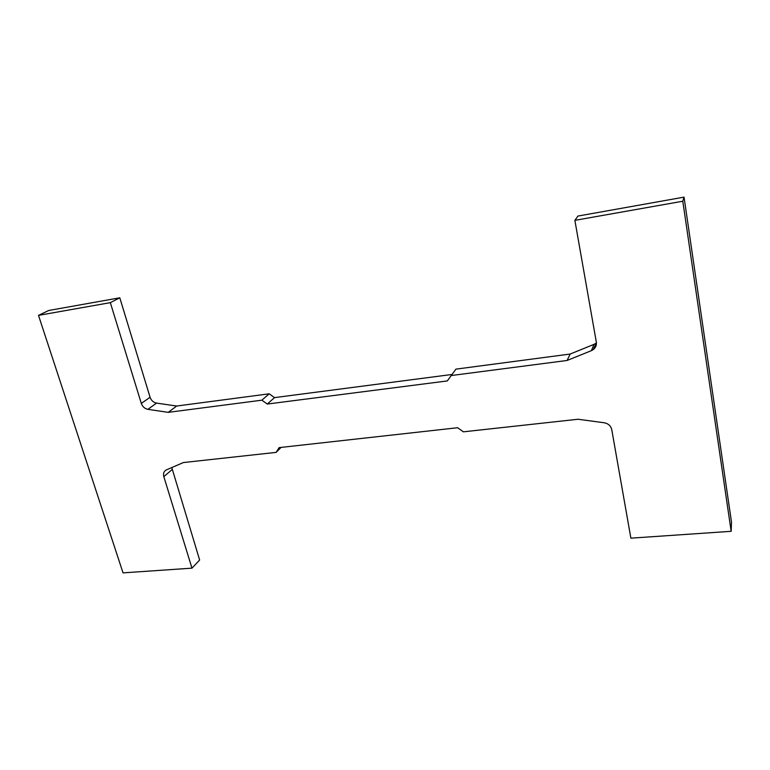 <?xml version="1.0" encoding="UTF-8"?>
<svg xmlns="http://www.w3.org/2000/svg" width="770" height="770" viewBox="0 0 770 770"><rect width="100%" height="100%" fill="white"/><g stroke="black" fill="none" stroke-linecap="round" stroke-linejoin="round"><path stroke-width="1.16" d="M261.858 400.179L267.267 404.048L274.515 397.618L269.182 393.807L261.858 400.179L168.255 412.354L176.677 406.031L156.551 403.105L147.888 409.342L168.255 412.354M269.182 393.807L176.677 406.031M596.413 342.881L593.189 349.647C595.701 347.665 596.74 345.114 596.307 341.995L574.872 220.355L682.788 201.23L731.163 531.31L630.88 538.163L611.746 429.583C610.822 425.829 608.3 423.558 604.19 422.759L578 419.255L463.396 431.826L457.621 427.735L279.125 447.62L276.122 452.385L281.069 447.409M276.122 452.385L183.347 462.558L165.974 470.085C163.779 471.51 163.067 473.694 163.827 476.64L191.971 568.154L199.632 560.021L171.787 467.554M267.267 404.048L447.322 380.929L455.917 369.138L570.185 354.036L567.105 360.466L591.36 350.668L594.055 344.334L570.185 354.036M451.105 375.558L567.105 360.466M147.888 409.342C144.712 408.678 142.517 406.695 141.314 403.422L150.073 397.262C151.257 400.496 153.413 402.45 156.551 403.105M150.073 397.262L119.793 297.797L48.722 310.483L38.5 315.373L110.331 302.649L119.793 297.797M141.314 403.422L110.331 302.649M451.913 374.48L274.515 397.618M593.189 349.647L591.36 350.668M595.865 343.324L594.055 344.334M682.788 201.23L684.039 197.13L577.962 216.062L574.872 220.355M38.5 315.373L123.036 572.87L191.971 568.154M731.163 531.31L731.5 522.108L684.039 197.13M172.095 469.575L163.827 476.64"/></g></svg>
